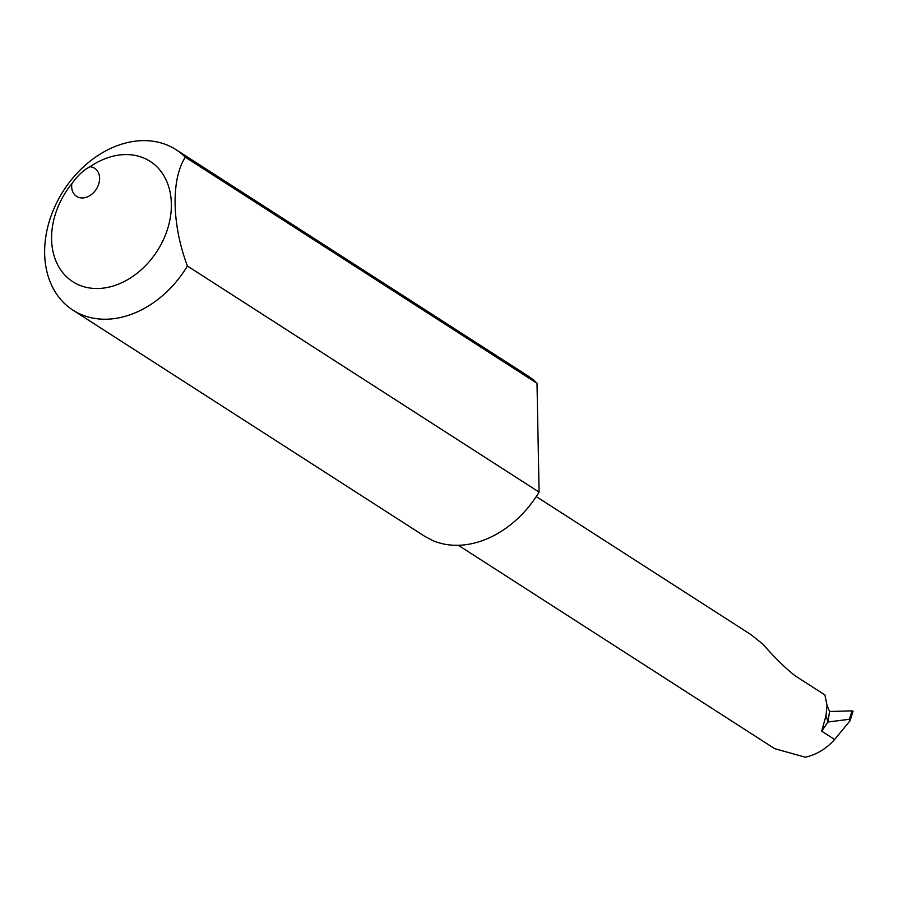 <?xml version="1.0" encoding="UTF-8"?>
<svg xmlns="http://www.w3.org/2000/svg" width="898" height="898" viewBox="0 0 898 898"><rect width="100%" height="100%" fill="white"/><g stroke="black" fill="none" stroke-linecap="round" stroke-linejoin="round"><path stroke-width="1.35" d="M187.435 266.021C171.754 224.68 170.979 179.061 185.347 157.195A95.368 72.513 -57.3 0 0 176.075 149.708A95.368 72.513 -57.3 0 0 63.5 190.713A95.368 72.513 -57.3 0 0 72.929 310.147A95.368 72.513 -57.3 0 0 187.435 266.021L539.092 492.104L537.004 383.278L185.347 157.195M90.081 166.747A71.526 54.385 122.7 0 1 157.116 167.006A71.526 54.385 122.7 0 1 150.572 260.061A71.526 54.385 122.7 0 1 66.329 276.573A71.526 54.385 122.7 0 1 71.818 183.731A16.692 12.695 -57.3 0 0 71.683 187.289A16.692 12.695 -57.3 0 0 76.599 196.37A16.692 12.695 -57.3 0 0 96.299 189.197A16.692 12.695 -57.3 0 0 94.649 168.296A16.692 12.695 -57.3 0 0 90.081 166.747C84.086 169.52 78.003 175.177 71.818 183.731M826.048 715.358L827.911 722.003L829.584 711.485L827.024 705.357L826.048 715.358L821.704 731.185L827.911 722.003L849.385 719.287L850.002 720.791L834.635 739.503C826.272 748.831 816.484 754.735 805.27 757.194L774.705 748.674L458.328 545.277M539.092 492.104A95.368 72.513 -57.3 0 1 432.735 540.551L425.08 536.544L72.929 310.147M537.004 383.278A95.368 72.513 -57.3 0 0 527.732 375.791L176.075 149.708M827.024 705.357L824.88 694.917L795.314 675.902C785.885 668.64 775.064 658.054 762.873 644.147L750.818 634.538L536.263 496.594M851.798 711.822L852.079 710.857L829.584 711.485M834.635 739.503L821.704 731.185M852.079 710.857L849.385 719.287M850.002 720.791L853.1 711.115"/></g></svg>
